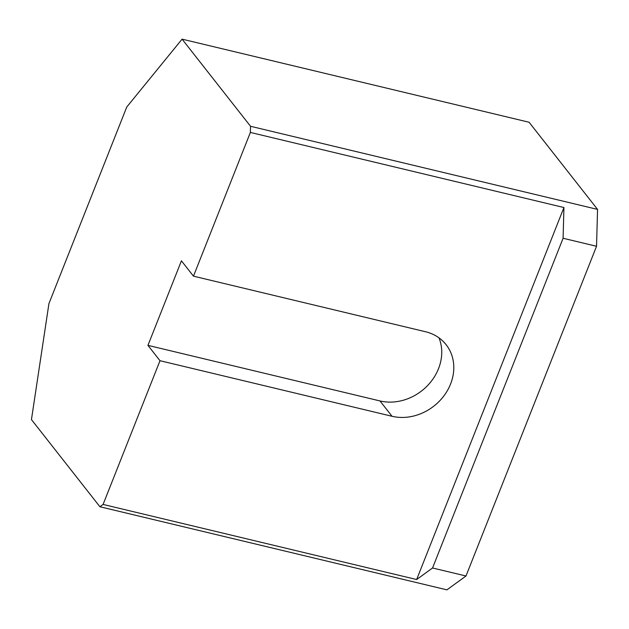 <?xml version="1.0" encoding="UTF-8"?>
<svg xmlns="http://www.w3.org/2000/svg" width="629" height="629" viewBox="0 0 629 629"><rect width="100%" height="100%" fill="white"/><g stroke="black" fill="none" stroke-linecap="round" stroke-linejoin="round"><path stroke-width="0.94" d="M147.941 345.368L159.994 360.708L392.032 416.28A47.489 40.743 141.8 0 0 443.807 396.011A47.489 40.743 141.8 0 0 446.11 344.676A47.489 40.743 141.8 0 0 425.503 331.735L193.465 276.162L181.419 260.823L147.941 345.368L379.979 400.94A47.489 40.743 141.8 0 0 428.09 385.027A47.489 40.743 141.8 0 0 438.995 337.859M465.995 575.999L432.548 567.987L416.65 579.537L103.085 504.434L99.909 506.746L446.92 589.853L465.995 575.999L596.544 246.269L597.55 209.402L250.539 126.287L250.373 132.436L563.938 207.531L563.097 238.257L596.544 246.269M99.909 506.746L31.45 419.598L48.936 303.579L126.759 107.009L182.08 39.147L529.091 122.254L597.55 209.402M182.08 39.147L250.539 126.287M432.548 567.987L563.097 238.257M416.65 579.537L563.938 207.531M103.085 504.434L159.994 360.708M193.465 276.162L250.373 132.436M379.979 400.94L392.032 416.28"/></g></svg>
